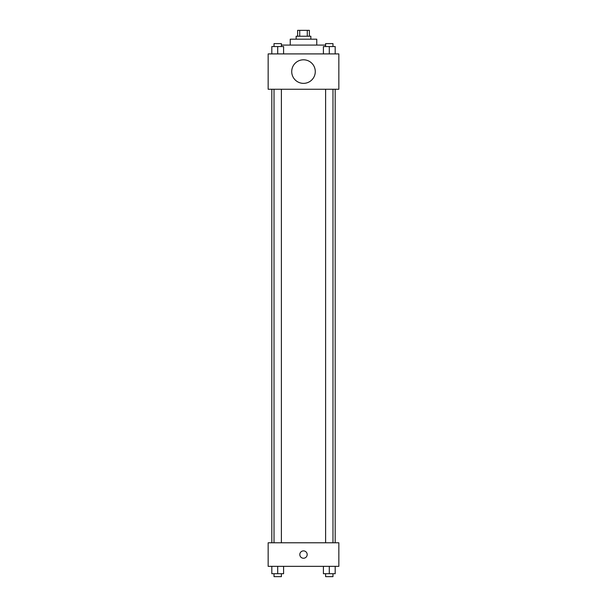 <?xml version="1.0" encoding="UTF-8"?>
<svg xmlns="http://www.w3.org/2000/svg" width="607" height="607" viewBox="0 0 607 607"><rect width="100%" height="100%" fill="white"/><g stroke="black" fill="none" stroke-linecap="round" stroke-linejoin="round"><path stroke-width="0.91" d="M299.721 36.238L299.721 30.35L297.612 30.35L297.612 36.238M299.721 30.35L309.388 30.35L309.388 36.238M307.279 36.238L307.279 30.35M296.14 39.182L296.14 36.238L310.86 36.238L310.86 39.182M290.245 45.077L290.245 39.182L316.755 39.182L316.755 45.077M281.382 45.077L325.618 45.077M268.157 53.909L338.843 53.909L338.843 89.252L268.157 89.252L268.157 53.909M303.5 83.364A11.783 11.783 0 0 1 293.295 65.693A11.783 11.783 0 0 1 313.705 65.693A11.783 11.783 0 0 1 303.5 83.364M268.157 542.779L338.843 542.779L338.843 566.346L268.157 566.346L268.157 542.779M303.5 558.243A3.68 3.68 0 0 1 300.313 552.719A3.68 3.68 0 0 1 306.687 552.719A3.68 3.68 0 0 1 303.5 558.243M323.41 566.346L323.41 573.706L335.185 573.706L335.185 566.346L335.185 573.706M329.298 573.706L329.298 566.346M332.977 573.706L332.977 576.65L325.618 576.65L325.618 573.706M271.815 566.346L271.815 573.706L283.59 573.706L283.59 566.346L283.59 573.706M277.702 573.706L277.702 566.346M281.382 573.706L281.382 576.65L274.023 576.65L274.023 573.706M323.41 53.909L323.41 46.549L335.185 46.549L335.185 53.909L335.185 46.549M329.298 53.909L329.298 46.549M332.977 46.549L332.977 43.605L325.618 43.605L325.618 46.549M271.815 53.909L271.815 46.549L283.59 46.549L283.59 53.909L283.59 46.549M277.702 53.909L277.702 46.549M281.382 46.549L281.382 43.605L274.023 43.605L274.023 46.549M335.185 542.779L335.185 89.252M271.815 542.779L271.815 89.252M325.618 89.252L325.618 542.779M332.977 89.252L332.977 542.779M281.382 542.779L281.382 89.252M274.023 542.779L274.023 89.252"/></g></svg>
